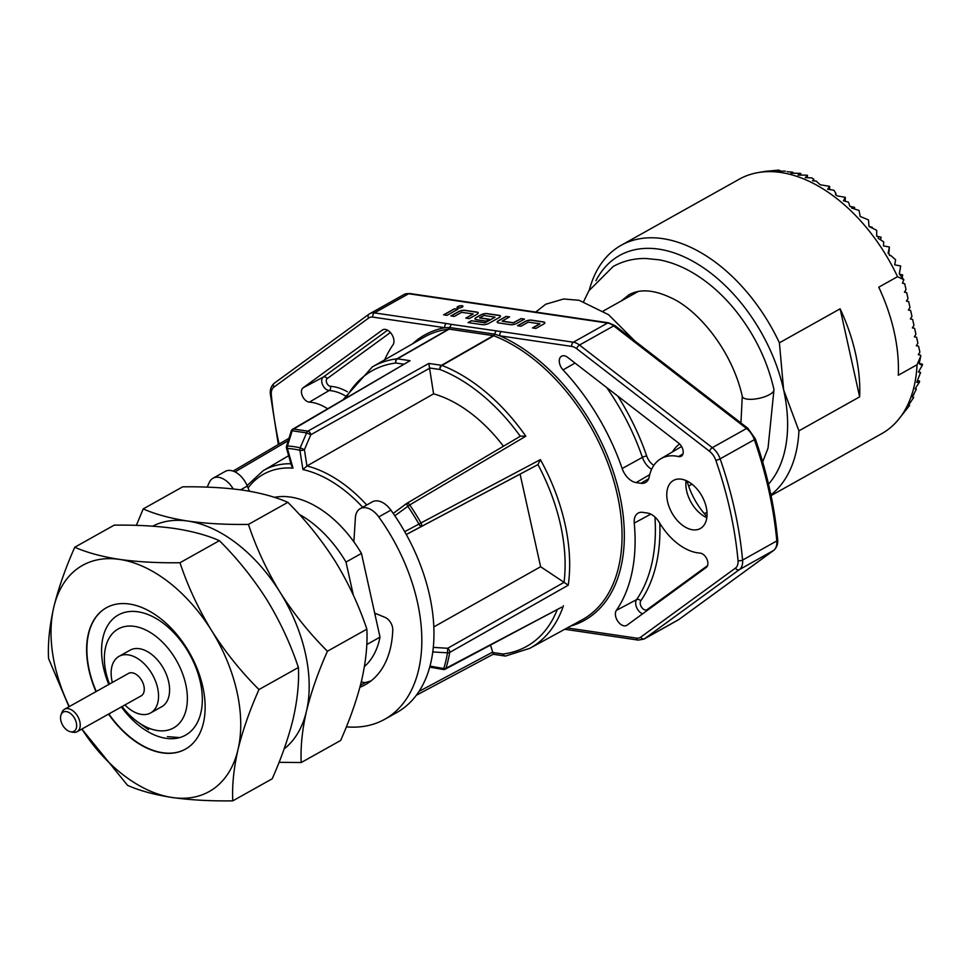 <?xml version="1.0" encoding="UTF-8"?>
<svg xmlns="http://www.w3.org/2000/svg" width="971" height="971" viewBox="0 0 971 971"><rect width="100%" height="100%" fill="white"/><g stroke="black" fill="none" stroke-linecap="round" stroke-linejoin="round"><path stroke-width="1.46" d="M742.257 396.132A16.204 5.486 -12.5 0 0 742.305 396.435A16.204 5.486 -12.5 0 0 752.719 399.251A16.204 5.486 -12.5 0 0 769.505 394.614A16.204 5.486 -12.5 0 0 773.972 389.674A16.204 5.486 -12.5 0 0 773.936 389.42C767.248 360.338 754.249 333.793 734.95 309.81C723.14 295.354 710.129 283.641 695.891 274.684C683.936 267.183 671.786 262.243 659.443 259.864L646.164 258.492C634.209 258.274 623.212 260.944 613.15 266.503L588.875 290.778L583.656 301.544M462.936 306.302A3.01 1.02 -12.5 0 0 460.922 305.865A3.01 1.02 -12.5 0 0 457.899 306.715A3.01 1.02 -12.5 0 0 457.074 307.601M457.875 306.569A3.01 1.02 -12.5 0 0 457.05 307.528A3.01 1.02 -12.5 0 0 458.98 308.062A3.01 1.02 -12.5 0 0 462.111 307.188A3.01 1.02 -12.5 0 0 462.936 306.229A3.01 1.02 -12.5 0 0 460.994 305.707A3.01 1.02 -12.5 0 0 457.875 306.569M61.064 714.741A11.009 6.882 -119.2 0 0 62.593 725.07A11.009 6.882 -119.2 0 0 70.604 731.782A11.009 6.882 -119.2 0 0 70.847 731.831A11.009 6.882 -119.2 0 0 76.345 722.849A11.009 6.882 -119.2 0 0 66.356 711.597A11.009 6.882 -119.2 0 0 61.064 714.741L61.986 712.326A12.878 8.047 60.8 0 1 64.511 709.243A12.878 8.047 60.8 0 1 68.188 708.648A12.878 8.047 60.8 0 1 79.052 719.147A12.878 8.047 60.8 0 1 77.097 731.721A12.878 8.047 60.8 0 1 73.432 732.304A12.878 8.047 60.8 0 1 73.141 732.255A12.878 8.047 60.8 0 1 72.861 732.207M64.511 709.243L128.548 673.401A12.878 8.047 60.8 0 1 132.214 672.806A12.878 8.047 60.8 0 1 143.089 683.305A12.878 8.047 60.8 0 1 141.135 695.879L77.097 731.721M124.919 704.946A32.407 20.245 -119.2 0 0 141.438 714.401A32.407 20.245 -119.2 0 0 150.663 712.908L161.708 706.73A32.407 20.245 -119.2 0 0 166.624 675.1A32.407 20.245 -119.2 0 0 139.278 648.689A32.407 20.245 -119.2 0 0 130.053 650.182L119.008 656.36A32.407 20.245 -119.2 0 0 112.345 682.467M150.663 712.908A32.407 20.245 -119.2 0 0 155.578 681.29A32.407 20.245 -119.2 0 0 128.245 654.867A32.407 20.245 -119.2 0 0 119.008 656.36M274.405 497.346A97.209 60.724 60.8 0 1 290.572 497.079A97.209 60.724 60.8 0 1 353.869 541.818L355.386 517.737A19.833 12.38 60.8 0 1 360.18 508.658A19.833 12.38 60.8 0 1 378.763 516.924A152.301 95.134 60.8 0 1 418.792 608.805A152.301 95.134 60.8 0 1 384.759 719.268A152.301 95.134 60.8 0 1 346.368 726.854M366.759 644.55L380.013 637.134A97.209 60.724 60.8 0 1 364.416 666.555M122.067 706.548A56.706 35.417 -119.2 0 0 137.773 721.987A56.706 35.417 -119.2 0 0 157.423 730.544A56.706 35.417 -119.2 0 0 185.74 684.324A56.706 35.417 -119.2 0 0 134.326 626.368A56.706 35.417 -119.2 0 0 104.528 662.598A56.706 35.417 -119.2 0 0 109.48 684.07M360.18 508.658L372.318 501.861A19.833 12.38 60.8 0 1 390.9 510.127A152.301 95.134 60.8 0 1 430.93 602.008A152.301 95.134 60.8 0 1 396.896 712.471L384.759 719.268M359.913 687.262A112.648 70.361 -119.2 0 0 365.387 684.664A112.648 70.361 -119.2 0 0 392.757 629.888A9.916 6.19 -119.2 0 0 392.563 627.521A9.916 6.19 -119.2 0 0 385.074 617.41L374.685 613.089L361.455 553.421A97.209 60.724 60.8 0 0 353.869 541.818M292.659 429.218L410.102 360.69L293.63 429.048A3.241 2.051 59.6 0 0 292.659 429.218A3.241 3.241 0 0 0 291.215 431.051A3.241 0.825 17.2 0 1 292.174 430.772A3.241 2.403 -78.9 0 1 293.63 429.048L307.856 431.148A3.241 2.136 95.9 0 0 306.605 432.896L292.174 430.772L287.465 445.956A3.241 2.343 93.8 0 0 287.392 448.432A3.241 0.898 164 0 1 286.481 448.092A3.241 3.241 0 0 1 286.506 446.247A3.241 0.825 17.2 0 1 287.465 445.956A144.339 90.157 60.8 0 1 293.764 446.636A144.339 90.157 60.8 0 1 300.185 447.837L304.396 449.658L306.945 465.971L302.916 469.576L299.905 450.277A142.045 88.725 -119.2 0 0 293.594 449.1A142.045 88.725 -119.2 0 0 287.392 448.432L293.011 468.119L291.531 465.777L286.481 448.092M429.583 368.264L310.817 434.729L304.396 449.658A3.241 1.287 171.1 0 1 299.905 450.277A3.241 2.209 102.7 0 1 300.185 447.837L306.605 432.896L310.817 434.729A3.241 1.978 60.8 0 0 310.769 434.474A3.241 1.978 60.8 0 0 307.856 431.148L428.818 363.445L433.588 393.838A127.201 79.452 60.8 0 1 503.439 446.235M706.961 516.633A56.221 35.114 60.8 0 1 687.031 481.021M706.839 517.677A27.54 17.211 60.8 0 1 702.069 514.921A27.54 17.211 60.8 0 1 685.927 486.083A27.54 17.211 60.8 0 1 686.084 480.584M692.517 529.778A27.54 17.211 60.8 0 1 669.286 507.323A27.54 17.211 60.8 0 1 673.461 480.439A27.54 17.211 60.8 0 1 681.302 479.176A27.54 17.211 60.8 0 1 704.545 501.631A27.54 17.211 60.8 0 1 700.358 528.503A27.54 17.211 60.8 0 1 692.517 529.778M384.637 359.853A178.215 111.325 60.8 0 1 392.988 344.839A9.273 5.79 -119.2 0 0 391.544 333.988A9.273 5.79 -119.2 0 0 382.72 329.8A9.273 5.79 -119.2 0 0 382.283 330.079L303.086 387.805A8.096 5.061 -119.2 0 0 302.297 395.78A8.096 5.061 -119.2 0 0 309.021 402.103A8.096 5.061 -119.2 0 0 309.373 402.14A52.652 32.893 60.8 0 1 327.591 408.73M564.187 355.774A9.273 5.79 -119.2 0 0 561.614 356.163A9.273 5.79 -119.2 0 0 563.034 369.902A178.215 111.325 60.8 0 1 622.156 468.544A16.204 10.123 -119.2 0 0 636.139 482.599L640.896 483.291A16.204 10.123 -119.2 0 0 645.63 482.478A16.204 10.123 -119.2 0 0 649.198 476.895A52.652 32.893 60.8 0 1 660.79 458.761A52.652 32.893 60.8 0 1 676.192 456.103A52.652 32.893 60.8 0 1 678.559 456.552A8.096 5.061 -119.2 0 0 681.302 456.212A8.096 5.061 -119.2 0 0 683.026 450.241A8.096 5.061 -119.2 0 0 678.693 443.152L567.695 357.401A9.273 5.79 -119.2 0 0 564.187 355.774M624.05 625.822A9.273 5.79 -119.2 0 0 626.768 625.348A9.273 5.79 -119.2 0 0 627.06 625.154L706.245 567.44A8.096 5.061 -119.2 0 0 706.949 559.223A8.096 5.061 -119.2 0 0 699.97 553.094A52.652 32.893 60.8 0 1 697.639 552.839A52.652 32.893 60.8 0 1 659.297 522.422A16.204 10.123 -119.2 0 0 647.499 513.064L642.741 512.36A16.204 10.123 -119.2 0 0 638.25 513.04A16.204 10.123 -119.2 0 0 634.257 523.102A178.215 111.325 60.8 0 1 616.354 610.395A9.273 5.79 -119.2 0 0 616.779 619.51A9.273 5.79 -119.2 0 0 624.05 625.822M768.51 484.153A137.712 86.031 -119.2 0 0 783.646 389.917L798.927 430.857A145.82 91.092 60.8 0 1 770.901 494.919M589.361 289.941A145.82 91.092 60.8 0 1 621.124 245.323A145.82 91.092 60.8 0 1 662.647 238.623A145.82 91.092 60.8 0 1 779.397 342.812L783.646 389.917A137.712 86.031 -119.2 0 0 695.127 262.546A137.712 86.031 -119.2 0 0 595.927 280.753M899.364 274.016L900.675 265.981L899.292 273.931L903.831 279.733L902.46 283.253L904.705 283.678L906.028 289.625L904.438 292.186L906.683 292.611L908.006 298.558L906.416 301.119L908.662 301.532L909.985 307.491L908.407 310.052L910.64 310.465L911.963 316.412L910.385 318.974L912.619 319.398L913.942 325.346L912.364 327.907L914.609 328.319L915.92 334.279L914.342 336.84L916.588 337.253L917.898 343.2L916.321 345.761L918.566 346.186L919.877 352.133L918.299 354.694L920.544 355.107L920.751 356.078L917.049 364.732A145.82 91.092 60.8 0 1 897.07 421.183A145.82 91.092 60.8 0 1 881.692 433.673L771.047 495.623M917.049 364.732L898.284 375.243A145.82 91.092 60.8 0 0 878.755 287.185L897.532 276.686L903.831 279.733M920.751 356.078L919.197 363.688L922.244 365.484L918.457 371.99L920.581 372.463L916.721 382.356L919.379 382.234L915.107 388.776L916.369 389.092L912.315 397.005L913.735 397.394L908.613 405.089L909.621 405.441L897.07 421.183M922.244 365.484L922.45 364.21L919.246 363.482M787.153 171.697L792.482 172.17L791.025 173.19L800.165 173.372L798.053 175.108L806.962 175.168L807.532 175.448L805.226 177.632L811.841 177.899L813.904 179.307L812.545 180.8L816.198 181.079L820.204 184.757L829.647 186.371L827.632 189.211L833.907 190.219L836.007 193.63L835.424 194.564L837.233 195.911L845.34 197.319L843.411 200.791L848.472 202.102L849.88 206.41L852.198 206.823L851.628 208.025L859.068 210.476L860.172 216.29M807.168 177.705L807.532 175.448M766.228 171.272L778.269 170.143L779.349 170.277L777.358 171.175L785.442 171.127M793.926 173.105L792.482 172.17M800.59 175.108L800.844 173.53L800.165 173.372M813.649 180.885L813.904 179.307M780.283 170.896L779.349 170.277M845.195 201.24L845.34 197.319M868.96 226.401L876.704 230.345L876.692 236.269L878.646 236.633L878.172 238.308L883.731 241.852L883.428 245.906L889.4 247.01L888.101 253.249L889.533 254.426L889.4 255.422L891.087 255.737L895.602 259.767L894.704 264.84L900.153 265.86M860.112 216.448L868.475 219.895L869.009 226.134M880.636 239.837L881.073 237.179L878.646 236.633M888.793 253.807L889.4 247.01M854.383 208.899L854.626 207.369L852.198 206.823M835.837 194.649L836.007 193.63M829.671 189.527L829.647 186.371M913.747 394.966L913.99 393.486M919.379 382.234L919.573 381.057L917.461 380.583M621.124 245.323L739.247 179.198A145.82 91.092 60.8 0 1 757.938 172.62L766.24 171.175M863.365 217.747L860.719 216.691M902.217 277.585L902.654 274.914L899.522 274.198M872.14 227.967L872.249 227.238L869.348 226.583M757.938 172.62A145.82 91.092 60.8 0 1 897.532 276.686M779.397 342.812L840.121 308.814A145.82 91.092 60.8 0 1 859.638 396.86L798.927 430.857M840.121 308.814L859.638 396.86M564.746 629.281L566.239 629.487A3.241 2.282 -81.6 0 1 565.268 628.99M449.67 327.47L449.148 329.133A3.241 2.015 60.2 0 0 448.711 329.133A161.902 101.142 -119.2 0 0 423.878 337.301L372.294 366.941A161.235 100.717 60.8 0 1 396.981 358.809L448.711 329.133L451.381 324.375L501.388 331.609A3.241 2.282 98.4 0 0 499.847 335.82L494.53 334.145L493.802 335.772L441.975 365.436A161.235 100.717 60.8 0 1 525.821 436.21L409.75 504.932L394.845 515.771M496.023 330.953L494.53 334.145M449.597 327.53L444.827 327.713A3.241 2.282 -81.6 0 1 446.381 323.501L451.381 324.375M416.353 695.26L493.159 654.26L504.786 655.983A3.241 3.241 0 0 0 505.66 655.995L505.66 655.995A3.241 2.452 -97.1 0 1 503.051 654.017A3.241 2.282 98.4 0 0 504.786 655.983A3.241 2.282 98.4 0 0 505.187 655.995M528.248 322.154L539.84 323.744L532.46 327.931L535.883 328.429L543.602 324.108A4.539 1.541 -12.5 0 0 544.84 322.651A4.539 1.541 -12.5 0 0 543.505 321.911L531.55 320.139A4.539 1.541 -12.5 0 0 525.262 321.401L517.543 325.734L520.954 326.232L528.248 322.154M510.479 324.69A4.539 1.541 -12.5 0 0 516.754 323.428L524.486 319.107L521.075 318.597L513.331 322.773L502.189 321.085L509.569 316.91L506.146 316.4L498.426 320.721A4.539 1.541 -12.5 0 0 497.176 322.178A4.539 1.541 -12.5 0 0 498.524 322.93L510.479 324.69M482.417 324.69A4.539 1.541 -12.5 0 0 488.692 323.428L499.191 317.566A4.539 1.541 -12.5 0 0 500.429 316.109A4.539 1.541 -12.5 0 0 499.082 315.357L487.126 313.597A4.539 1.541 -12.5 0 0 480.851 314.859L476.215 317.456A4.539 1.541 -12.5 0 0 474.965 318.901A4.539 1.541 -12.5 0 0 476.312 319.653L486.107 321.098L489.42 319.241L479.601 317.76L483.898 315.466L495.04 317.141L485.354 322.627L471.372 320.721L468.071 322.578L482.417 324.69M461.613 312.334L473.205 313.924L465.825 318.112L469.248 318.609L476.979 314.288A4.539 1.541 -12.5 0 0 478.218 312.832A4.539 1.541 -12.5 0 0 476.882 312.092L464.915 310.319A4.539 1.541 -12.5 0 0 458.64 311.582L450.908 315.915L454.331 316.412L461.613 312.334M457.851 309.288L454.44 308.778L443.613 314.835L447.036 315.344L457.851 309.288M428.818 363.445L441.514 365.314L493.341 335.65L494.445 334.073M393.231 513.416L406.364 503.694A3.241 2.003 -120.6 0 1 406.594 503.512A3.241 2.003 -120.6 0 1 409.75 504.932A159.742 99.782 60.8 0 1 420.977 522.944L418.926 524.097L420.759 526.804L406.303 534.499M540.398 459.623L537.946 464.611L520.092 474.139L540.616 566.724L564.054 582.345A158.006 98.702 -119.2 0 0 537.946 464.611L420.759 526.804A3.241 2.003 62 0 0 420.977 522.944L540.398 459.623A161.235 100.717 60.8 0 1 568.241 585.21L564.054 582.345L447.692 648.276L447.461 652.828L432.799 651.929M568.241 585.21L449.682 652.439A3.241 1.991 -170.7 0 1 447.461 652.828A158.795 99.188 -119.2 0 1 443.759 668.546L443.152 669.492A3.241 3.241 0 0 0 445.24 669.165A3.241 2.051 62 0 0 445.956 668.254A3.241 2.185 -162.5 0 1 443.759 668.546L430.007 666.106M433.333 647.39L447.692 648.276A3.241 1.978 -119.5 0 1 449.682 652.439A159.742 99.782 60.8 0 1 445.956 668.254L561.614 607.215M490.501 645.084L493.219 653.896M563.411 605.758A161.235 100.717 60.8 0 1 529.802 648.325L582.042 619.85A161.902 101.142 -119.2 0 0 612.58 476.907A161.902 101.142 -119.2 0 0 493.802 335.772A3.241 2.015 60.2 0 0 493.341 335.65L449.148 329.133L397.418 358.821A3.241 2.015 60.2 0 0 396.981 358.809A3.241 2.452 82.9 0 0 395.889 363.02A3.241 2.282 -81.6 0 1 397.418 358.821L410.102 360.69M520.286 436.27A158.006 98.702 -119.2 0 0 439.984 369.514A3.241 2.282 98.4 0 1 441.514 365.314A3.241 2.015 60.2 0 1 441.975 365.436A3.241 2.015 -68.7 0 0 439.984 369.514L429.534 367.973M406.364 503.694L407.759 506.194A158.795 99.188 -119.2 0 1 418.926 524.097L404.713 531.659M525.821 436.21L520.577 436.1L406.594 503.512A3.241 3.241 0 0 0 406.315 503.694L393.219 513.404M520.092 474.139L406.315 534.536M540.616 566.724L433.831 626.926M433.588 393.838L306.945 465.971A123.997 77.462 60.8 0 1 366.735 504.981M207.187 487.139A152.301 95.134 60.8 0 1 209.59 481.932A19.833 12.38 60.8 0 1 213.025 478.23L225.175 471.433A19.833 12.38 60.8 0 1 247.302 486.083L249.413 491.205M361.333 681.642A9.916 6.19 -119.2 0 0 365.545 682.455A112.648 70.361 -119.2 0 0 371.189 680.792M213.025 478.23A19.833 12.38 60.8 0 1 233.198 488.923M375.17 615.25A72.91 45.54 -119.2 0 0 375.413 613.393M179.684 737.584L167.461 736.637M353.335 595.138L346.004 562.063L361.455 553.421M299.141 514.266A97.209 60.724 60.8 0 1 346.004 562.063M380.013 637.134L374.685 613.089M457.657 309.397L454.44 308.778M454.477 308.924L443.856 314.871M473.144 314.021L466.068 318.148M478.23 312.917A4.539 1.541 -12.5 0 0 476.907 312.237L464.951 310.477A4.539 1.541 -12.5 0 0 458.664 311.74L451.151 315.951M500.441 316.182A4.539 1.541 -12.5 0 0 499.118 315.514L487.163 313.742A4.539 1.541 -12.5 0 0 480.876 315.005L476.239 317.602A4.539 1.541 -12.5 0 0 474.989 318.974M489.214 319.362L479.735 317.966M494.979 317.238L484.93 322.87L471.372 320.721M471.408 320.867L468.301 322.615M524.279 319.216L521.075 318.597M521.099 318.743L513.368 322.918L502.323 321.292M509.362 317.019L506.146 316.4M506.182 316.546L498.451 320.879A4.539 1.541 -12.5 0 0 497.201 322.251M539.779 323.998L532.703 327.967M544.852 322.736A4.539 1.541 -12.5 0 0 543.542 322.056L531.586 320.296A4.539 1.541 -12.5 0 0 525.299 321.559L517.774 325.771M279.065 762.32L301.216 762.538C300.44 747.197 302.187 730.119 306.435 711.306C311.121 692.202 318.112 672.187 327.433 651.225C309.409 633.262 293.618 613.599 280.036 592.237C266.734 570.378 256.186 547.765 248.43 524.413L287.853 502.347C275.728 496.994 260.823 492.94 243.126 490.185C224.981 487.66 204.808 486.544 182.633 486.847L143.21 508.913L136.341 525.384M248.43 524.413C226.194 524.716 206.034 523.6 187.925 521.075C170.204 518.32 155.299 514.266 143.21 508.913M301.216 762.538L340.639 740.472C349.973 719.475 356.964 699.448 361.637 680.404C365.885 661.542 367.633 644.465 366.856 629.159C358.954 605.528 348.419 582.928 335.238 561.347C321.462 539.73 305.671 520.068 287.853 502.347M327.433 651.225L366.856 629.159M152.641 526.173A129.616 80.969 60.8 0 1 187.925 521.075A129.616 80.969 60.8 0 1 280.036 592.237A129.616 80.969 60.8 0 1 306.435 711.306A129.616 80.969 60.8 0 1 284.115 748.92M185.582 749.066A81.006 50.601 60.8 0 1 108.849 713.94M95.995 691.619A81.006 50.601 60.8 0 1 106.312 607.773A81.006 50.601 60.8 0 1 186.954 648.519A81.006 50.601 60.8 0 1 185.449 749.139A81.006 50.601 60.8 0 1 108.57 714.098M108.788 684.458A68.856 43.015 60.8 0 1 118.328 614.971A68.856 43.015 60.8 0 1 186.869 649.611A68.856 43.015 60.8 0 1 185.595 735.132A68.856 43.015 60.8 0 1 121.375 706.937M179.975 562.731C157.751 563.034 137.591 561.918 119.482 559.393A129.616 80.969 60.8 0 1 211.593 630.555A129.616 80.969 60.8 0 1 237.992 749.612A129.616 80.969 60.8 0 1 172.268 797.519A129.616 80.969 60.8 0 1 81.867 729.051L127.553 785.345C139.678 790.71 154.583 794.764 172.268 797.519C190.425 800.043 210.586 801.148 232.773 800.857C231.996 785.515 233.732 768.425 237.992 749.612C242.665 730.52 249.668 710.493 258.978 689.544C240.966 671.58 225.163 651.917 211.593 630.555C198.278 608.683 187.743 586.083 179.975 562.731L219.397 540.665C207.272 535.3 192.367 531.246 174.683 528.491C156.537 525.966 136.365 524.862 114.19 525.153L74.767 547.231C65.433 568.229 58.43 588.244 53.769 607.3C49.509 626.149 47.773 643.227 48.55 658.532L68.99 706.73M69.281 706.572A129.616 80.969 60.8 0 1 53.769 607.3A129.616 80.969 60.8 0 1 119.482 559.393C101.761 556.638 86.856 552.572 74.767 547.231M232.773 800.857L272.196 778.791C281.529 757.781 288.521 737.766 293.181 718.71C297.442 699.86 299.177 682.783 298.4 667.478C290.511 643.846 279.976 621.246 266.794 599.653C253.018 578.048 237.215 558.386 219.397 540.665M258.978 689.544L298.4 667.478M96.275 691.461A81.006 50.601 60.8 0 1 106.446 607.688M378.763 516.924L390.9 510.127M345.142 395.719A53.162 33.208 -119.2 0 0 329.157 390.524L309.373 402.14M330.528 386.324A3.241 2.343 93.7 0 1 329.157 390.524A7.586 4.746 60.8 0 1 328.817 390.488A7.586 4.746 60.8 0 1 322.518 384.565A7.586 4.746 60.8 0 1 323.27 377.088A3.241 2.525 -126.1 0 1 327.154 378.617A4.345 2.719 -119.2 0 0 326.717 382.902A4.345 2.719 -119.2 0 0 330.334 386.3A4.345 2.719 -119.2 0 0 330.528 386.324A56.403 35.235 60.8 0 1 347.387 391.774M575.026 363.057L563.034 369.902M681.593 446.539A53.162 33.208 -119.2 0 0 680.453 447.17L660.79 458.761M647.487 610.274A3.241 2.525 53.9 0 0 647.159 609.618L707.568 565.595M659.819 523.296A181.965 113.668 60.8 0 1 640.775 600.831A5.523 3.447 -119.2 0 0 641.03 606.256A5.523 3.447 -119.2 0 0 645.363 610.019A5.523 3.447 -119.2 0 0 647.159 609.618M617.823 396.132A181.965 113.668 60.8 0 1 646.71 455.994A12.453 7.78 -119.2 0 0 653.823 465.376M672.539 451.831A56.403 35.235 60.8 0 1 679.664 444.002M390.391 332.519L327.154 378.617M642.571 613.854A8.763 5.474 60.8 0 1 636.612 607.433A8.763 5.474 60.8 0 1 636.575 599.629A3.241 2.415 -145.4 0 1 640.775 600.831M616.354 610.395L636.575 599.629A178.725 111.653 -119.2 0 0 654.94 516.997M651.602 469.333A15.694 9.807 60.8 0 1 642.401 457.365A178.725 111.653 -119.2 0 0 606.632 387.478M622.156 468.544L642.401 457.365A3.241 0.704 161 0 1 646.71 455.994M303.086 387.805L323.27 377.088L387.563 330.225M650.801 514.12L634.257 523.102M648.664 478.739L640.896 483.291M649.72 474.625L636.139 482.599M682.941 453.991L678.559 456.552M383.193 329.594L382.283 330.079M567.234 627.921L636.466 638.117A12.963 8.096 -119.2 0 0 640.666 637.194L735.435 568.12A12.963 8.096 -119.2 0 0 738.021 560.485A320.794 200.39 -119.2 0 0 715.797 460.242A12.963 8.096 -119.2 0 0 709.534 451.309L576.701 348.686A12.963 8.096 -119.2 0 0 571.798 346.429L499.847 335.82A163.529 102.149 60.8 0 1 618.588 490.052A163.529 102.149 60.8 0 1 570.596 626.089M412.578 343.795A163.529 102.149 60.8 0 1 444.827 327.713L372.876 317.116A12.963 8.096 -119.2 0 0 368.677 318.039L273.907 387.113A12.963 8.096 -119.2 0 0 271.322 394.748A320.794 200.39 -119.2 0 0 279.078 444.075M273.907 387.113A3.241 2.525 -126.1 0 1 274.21 383.254A3.241 2.525 -126.1 0 1 274.405 383.132L368.798 314.325M271.322 394.748A3.241 1.469 174.8 0 1 270.302 393.801L278.337 444.512M566.239 629.487L638.202 640.095A3.241 2.282 -81.6 0 1 636.466 638.117M501.388 331.609L573.339 342.217A16.204 10.123 60.8 0 1 579.481 345.045L712.313 447.667A16.204 10.123 60.8 0 1 720.13 458.834A324.035 202.417 60.8 0 1 742.584 560.085A16.204 10.123 60.8 0 1 739.344 569.637L644.586 638.712A3.241 2.525 -126.1 0 1 640.666 637.194M735.435 568.12A3.241 2.525 -126.1 0 0 739.344 569.637L773.571 550.472L678.802 619.547A3.241 2.525 53.9 0 0 679.008 619.425L678.171 619.959A16.204 10.123 -119.2 0 0 678.802 619.547L644.586 638.712A16.204 10.123 60.8 0 1 643.943 639.112L638.202 640.095M679.19 619.28A3.241 2.525 53.9 0 1 679.008 619.425L773.766 550.351A3.241 2.525 53.9 0 1 773.571 550.472A16.204 10.123 -119.2 0 0 776.8 540.932L742.584 560.085A3.241 1.469 174.8 0 1 738.021 560.485M774.093 550.047A3.241 2.525 53.9 0 1 773.766 550.351C776.739 547.608 778.038 544.088 777.674 539.803A3.241 1.469 -5.2 0 1 776.8 540.932A324.035 202.417 -119.2 0 0 754.358 439.681L720.13 458.834A3.241 0.692 160.9 0 1 715.797 460.242M777.674 539.803C774.627 506.753 767.163 473.095 755.292 438.795A3.241 0.692 -19.1 0 1 754.358 439.681A16.204 10.123 -119.2 0 0 746.529 428.502L712.313 447.667A3.241 1.42 127.7 0 0 709.534 451.309M755.292 438.795L747.949 428.357A3.241 1.42 -52.3 0 0 746.529 428.502L613.708 325.892L579.481 345.045A3.241 1.42 127.7 0 0 576.701 348.686M747.949 428.357L615.116 325.734A3.241 1.42 -52.3 0 0 613.708 325.892A16.204 10.123 -119.2 0 0 607.567 323.052L573.339 342.217A3.241 2.282 98.4 0 0 571.798 346.429M372.876 317.116A3.241 2.282 -81.6 0 1 374.43 312.893L446.381 323.501M369.174 314.058A16.204 10.123 60.8 0 1 369.817 313.645A16.204 10.123 60.8 0 1 374.43 312.893L408.645 293.74A16.204 10.123 -119.2 0 0 404.033 294.492L368.98 314.179A3.241 2.525 -126.1 0 1 369.174 314.058M368.677 318.039A3.241 2.525 -126.1 0 1 368.98 314.179L274.21 383.254C271.237 385.997 269.938 389.517 270.302 393.801M607.567 323.052L408.645 293.74A3.241 2.282 -81.6 0 1 409.786 293.509L608.696 322.821A3.241 2.282 -81.6 0 0 607.567 323.052M494.373 334.109L449.731 327.53M492.6 652.476L503.051 654.017A158.006 98.702 -119.2 0 0 557.33 609.497M419.047 691.413L492.528 652.184M288.229 440.664L235.043 471.906M403.548 364.149L395.889 363.02A158.006 98.702 -119.2 0 0 346.137 397.831M288.654 455.69L263.177 470.704A123.997 77.462 60.8 0 1 290.96 463.75M293.011 468.119A120.756 75.435 -119.2 0 0 248.066 487.915M362.681 507.263A120.756 75.435 -119.2 0 0 302.916 469.576M360.411 685.332L365.545 682.455M240.614 489.821L247.302 486.083M621.367 300.889L628.977 294.771C639.828 288.775 653.653 289.698 670.451 297.551C696.96 308.948 731.855 349.499 742.305 396.435M740.946 422.943L742.269 396.289M634.743 340.906L608.574 314.713L579.117 300.306L563.666 298.983L545.714 304.239L535.725 312.067M704.145 513.428L707.022 512.591M70.604 731.782L73.141 732.255M137.773 721.987L148.514 729.694M603.282 311.011L638.178 291.482M688.609 486.058L691.971 484.177M678.171 619.959L643.943 639.112M615.116 325.734L608.696 322.821M404.033 294.492L409.786 293.509M505.66 655.995L529.802 648.325M561.614 607.203L445.24 669.165M429.74 667.113L443.152 669.492M288.97 438.273L233.101 471.081M372.294 366.941L343.224 399.554M286.506 446.247L291.215 431.051M263.177 470.704L247.083 485.549M773.972 389.674L768.037 448.104L762.672 461.978"/></g></svg>
